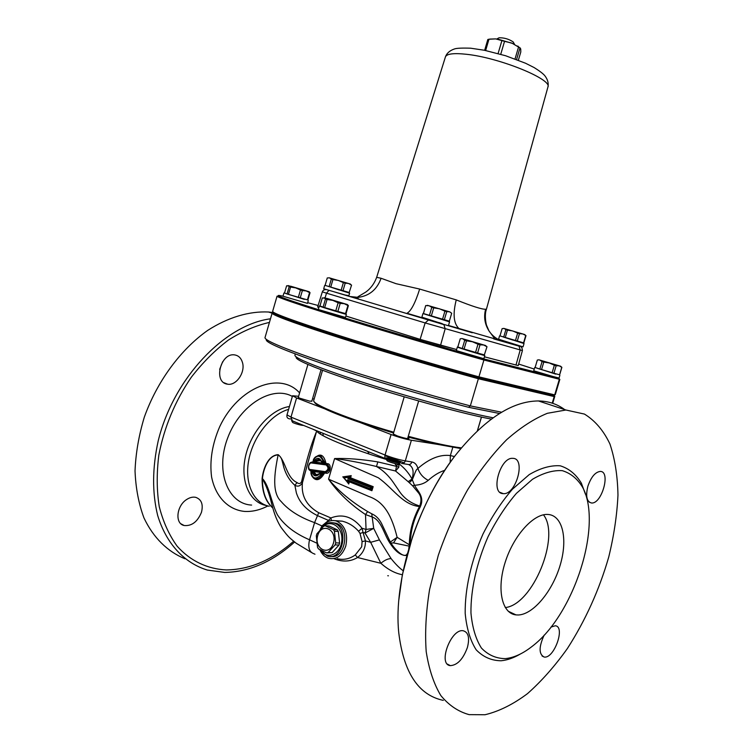 <?xml version="1.0" encoding="UTF-8"?>
<svg xmlns="http://www.w3.org/2000/svg" width="753" height="753" viewBox="0 0 753 753"><rect width="100%" height="100%" fill="white"/><g stroke="black" fill="none" stroke-linecap="round" stroke-linejoin="round"><path stroke-width="1.13" d="M312.73 429.135L316.655 430.951M462.088 348.46L480.452 353.835M287.928 294.235L304.447 299.026M538.894 368.782L555.865 373.799M323.912 307.365L342.097 312.646M543.459 514.807C560.693 536.362 532.832 604.8 505.272 607.567M227.284 384.143C213.071 382.26 220.62 352.545 234.559 354.898C238.532 355.51 241.176 358.099 242.513 362.654C245.44 372.415 236.235 385.837 227.651 384.199L227.284 384.143M219.66 369.375L222.634 361.769M201.484 512.238C197.568 521.773 191.808 526.196 184.193 525.519C174.649 523.777 176.447 505.734 186.753 499.446C189.869 497.451 192.853 496.745 195.695 497.328C201.475 499.39 203.404 504.359 201.484 512.238M270.478 318.811C224.987 324.684 173.501 377.931 158.196 440.938C152.285 467.942 152.106 492.754 157.65 515.381C166.291 543.911 184.607 563.178 207.357 570.059L224.695 572.431C249.196 571.979 272.501 561.842 294.611 542.009M274.158 312.711L268.548 312.006C249.224 311.074 228.15 317.239 207.63 330.445C180.56 349.618 157.123 381.291 144.312 417.171C138.844 435.29 135.747 453.202 135.032 470.907C135.719 488.076 138.693 503.748 143.964 517.923C153.33 537.755 167.655 551.714 184.993 558.782M502.957 493.62C490.081 493.271 500.086 457.052 512.737 458.351C526.225 457.984 516.276 495.05 503.286 493.648L502.957 493.62M467.415 647.448C463.133 659.12 457.438 665.181 450.332 665.633C437.493 664.617 451.066 628.153 463.274 630.779C468.432 632.322 469.816 637.876 467.415 647.448M551.008 627.061L555.243 625.781C565.748 626.355 554.104 659.129 544.127 657.021C538.771 654.253 538.771 646.959 544.146 635.137M587.895 486.203C591.105 477.016 595.218 472.093 600.235 471.425C611.05 471.114 601.854 504.228 591.491 502.995C586.691 501.733 585.495 496.133 587.895 486.203M443.301 700.375C418.461 695.132 403.617 672.608 398.761 632.793C393.235 580.375 417.51 503.992 454.991 455.838C484.085 419.383 511.899 401.095 538.442 400.954C548.4 401.123 557.145 404.003 564.665 409.594M485.026 714.738C499.032 711.387 513.207 704.337 527.552 693.588C541.652 681.06 554.942 666.019 567.414 648.484C585.467 620.35 599.228 589.919 608.697 557.182C613.94 535.75 617.027 515.071 617.968 495.145C617.611 476.009 614.937 458.963 609.939 444.006C603.614 430.622 595.115 420.645 584.441 414.075L565.917 410.009L547.384 413.293C534.141 418.687 520.568 427.488 506.665 439.705C492.857 453.777 479.812 470.531 467.509 489.987C455.97 510.619 446.228 532.409 438.284 555.337L429.587 589.486C425.982 611.86 424.852 632.558 426.198 651.59C428.928 669.191 433.803 683.837 440.806 695.527C448.854 705.297 458.285 711.66 469.119 714.635L485.026 714.738M311.902 400.973L309.878 401.198L299.223 398.045L298.376 397.076M407.806 437.794L408.964 438.585C407.665 438.952 403.824 438.077 397.424 435.968L393.264 433.992L404.201 396.831M460.798 448.524L437.305 444.326L408.022 437.079M393.546 433.022L360.066 422.508C344.865 417.322 333.118 412.785 324.835 408.879C318.039 405.641 314.538 403.288 314.321 401.82M437.305 444.326L411.392 440.241C405.114 439.103 398.346 437.192 391.089 434.519L360.066 422.508M324.835 408.879L296.578 397.951L292.569 395.767L298.602 396.294M312.561 398.723L314.152 399.005M320.505 529.51C324.515 522.224 329.786 519.372 336.318 520.954C345.062 525.283 348.225 533.651 345.778 546.057C342.107 555.968 336.299 560.044 328.355 558.265C324.637 556.9 321.813 554.029 319.874 549.662M332.525 522.704L336.054 523.241C350.587 527.364 345.523 559.244 330.736 556.486M398.892 462.446C392.398 460.996 388.162 459.518 386.185 458.012C386.167 456.883 401.18 461.495 400.549 462.417L398.892 462.446M505.282 658.63C513.904 657.745 522.827 653.689 532.032 646.46C574.294 614.608 602.908 524.559 582.615 487.285C577.438 478.748 570.661 473.204 562.284 470.663C553.144 470.07 543.214 472.95 532.484 479.294L516.417 493.347C505.875 505.649 496.425 520.097 488.066 536.701C476.743 562.472 470.653 589.75 470.954 612.97C472.291 627.447 475.774 639.137 481.402 648.032C488.066 654.997 496.029 658.527 505.282 658.63M518.318 614.985C533.463 614.439 552.646 590.992 560.213 565.014C567.988 539.035 562.698 515.25 547.902 514.45C533.792 513.32 513.659 535.317 505.169 562.35C496.491 589.364 501.931 613.582 515.984 614.89L518.318 614.985M585.476 494.26L581.372 483.181C575.998 474.296 568.957 468.507 560.241 465.806C550.735 465.138 540.4 468.065 529.227 474.606L512.492 489.139C501.498 501.884 491.653 516.887 482.937 534.141C471.152 560.929 464.836 589.298 465.194 613.431C466.625 628.473 470.296 640.605 476.197 649.83C483.172 657.03 491.493 660.682 501.14 660.758C507.306 660.155 513.697 657.915 520.295 654.046M411.392 440.241L405.302 460.892C404.465 463.02 403.175 463.848 401.443 463.387L408.06 464.441C409.792 464.902 411.082 464.083 411.91 461.975L405.302 460.892C399.024 459.754 392.275 457.796 385.056 455.028L290.987 417.124L287.006 414.837L292.569 395.767M322.406 526.385L321.908 525.923L320.025 530.037M328.826 521.236L328.553 520.427L321.908 525.923L314.585 522.629L317.502 515.636L328.553 520.427L330.887 517.942L318.717 512.727C306.433 505.696 301.012 495.681 302.452 482.692L316.712 430.744M331.433 520.539L330.887 517.942C342.662 513.414 353.035 516.859 362.024 528.277L358.588 531.251L360.028 533.463L363.059 532.465L362.024 528.277L366.043 529.434L373.704 528.38L372.18 516.982C381.366 520.295 383.785 533.67 389.508 542.461L390.318 542.056L381.489 523.326C379.173 518.996 376.227 515.965 372.641 514.233L371.709 513.772L372.18 516.982L365.516 514.553L366.043 529.434L365.017 533.03L370.655 542.311L380.839 563.282C388.04 569.616 395.212 573.428 402.366 574.708M335.386 520.7L342.276 521.17C348.639 522.808 354.079 526.168 358.588 531.251M360.028 533.463L362.089 541.567L365.45 540.908L363.059 532.465L365.017 533.03L373.704 528.38L379.418 539.892L370.655 542.311L365.45 540.908C365.638 547.77 362.993 553.304 357.524 557.512L355.284 554.933C349.656 558.961 343.641 560.223 337.24 558.707M362.089 541.567L361.694 546.772L355.284 554.933M333.908 558.66C342.53 562.162 350.399 561.776 357.524 557.512L380.839 563.282C384.755 560.091 388.181 558.538 391.127 558.632L379.418 539.892M313.634 460.78L313.643 461.561L316.364 461.909L315.705 461.043M321.324 461.005L321.55 461.787L324.458 462.163L321.324 461.005C319.413 457.749 317.258 457.466 314.839 460.158L315.601 461.034L316.26 460.281L317.098 461.034L320.797 460.62M321.87 461.834L322.133 462.624L325.898 463.086L324.505 462.163L320.637 455.998L318.265 455.631M318.896 459.179L316.26 460.281L319.611 459.424L321.277 461.495M321.757 461.815L322.133 462.624M325.898 463.086C324.261 456.262 321.531 453.814 317.681 455.763M313.643 461.561L313.879 461.015M319.394 455.612L320.91 456.045L324.637 462.182M316.364 461.909L317.098 461.034M314.839 460.158L313.474 459.979L313.21 460.648L315.498 461.024M313.474 459.979C317.126 454.577 320.345 454.991 323.141 461.241M325.597 472.423C329.456 470.672 330.012 468.008 327.273 464.441L326.105 464.93C328.854 467.566 328.543 469.806 325.174 471.632L325.597 472.423M311.638 462.37L327.527 464.469L326.981 464.319L327.602 463.669L312.514 461.777L311.77 462.342L326.981 464.319L311.177 462.314L310.65 462.86L326.105 464.93M311.77 462.342L311.045 462.323M327.273 464.441L311.177 462.314C308.579 462.775 307.516 469.081 309.577 470.126L309.342 469.392C308.128 467.029 308.561 464.855 310.65 462.86M325.174 471.632L309.342 469.392M327.273 464.432L327.517 464.46C330.209 468.037 329.645 470.7 325.823 472.451L326.247 473.242C330.614 474.051 331.894 463.942 327.602 463.669M325.531 472.413L310.067 470.258L310.622 471.114L326.247 473.242M312.514 461.777L311.441 462.342M309.577 469.42L309.699 470.023M309.756 470.211L310.622 471.114M309.897 470.239L309.436 469.401M407.279 553.671C404.615 559.394 395.033 549.699 390.967 543.082L390.318 542.056L397.142 537.322C391.927 516.652 384.783 501.969 368.829 496.481L328.553 479.172C337.786 492.424 350.107 504.209 365.516 514.553L367.643 511.56L362.024 508.077C348.517 499.314 337.363 489.676 328.553 479.172L334.596 458.558C347.011 460.074 360.979 462.728 376.491 466.502L377.827 461.909C361.581 459.245 347.171 458.125 334.596 458.558L378.326 477.769C393.49 488.612 402.441 504.736 419.515 506.543L420.268 506.873L420.56 506.11C424.532 496.613 417.661 491.163 414.479 485.252L412.023 479.012C408.841 473.138 404.625 468.168 399.372 464.093L396.37 465.533L396.492 466.342L377.827 461.909M394.723 463.49L396.37 465.533M316.853 430.801C316.966 434.829 349.326 448.402 386.449 459.481M318.557 474.418C316.637 475.096 315.291 474.305 314.528 472.037L311.676 471.632L311.686 472.225M313.257 477.807C316.702 481.318 320.411 479.84 324.383 473.364L320.514 472.846L319.912 473.496M311.036 472.253L311.045 472.931L312.495 473.148L313.333 472.573L311.036 472.253M316.872 475.237L315.262 475.002L313.333 472.573M312.495 473.148C313.992 476.395 316.26 476.724 319.281 474.136L319.667 473.477L322.905 473.901C320.684 477.477 318.265 479.124 315.648 478.852M319.281 474.136L322.698 473.882L319.761 473.477M314.33 478.484L314.359 478.503C317.286 479.595 320.091 478.061 322.773 473.891L322.698 473.882M321.183 474.399C316.251 479.614 312.871 479.124 311.045 472.931M314.528 472.037L313.474 472.583M311.676 471.632L311.14 472.253M313.549 472.592L316.42 475.284M320.514 472.846L320.044 473.505M320.138 473.505L322.971 473.91M324.383 473.364L323.084 473.91M272.793 507.899C265.828 501.573 262.373 491.916 262.421 478.917L262.1 478.748C262.044 491.991 265.621 501.743 272.821 508.002M271.645 503.682C269.047 493.036 265.978 484.781 262.421 478.917L262.1 478.748M316.872 543.177L309.549 539.797C294.875 533.519 284.173 525.208 277.443 514.845C271.249 503.06 269.508 486.014 262.43 478.569C263.324 469.58 268.059 455.32 278.121 454.934L278.177 454.671C267.889 455.217 263.117 469.373 262.119 478.343M314.98 554.227L314.199 553.85C309.295 552.241 307.751 547.563 309.549 539.797L314.585 522.629C299.854 517.377 288.719 510.355 281.18 501.554C272.097 493.008 274.083 474.729 278.121 454.934C280.125 456.007 281.471 458.012 282.149 460.94L282.968 463.857C284.841 472.677 288.813 479.83 294.875 485.327L297.049 482.579C286.262 477.656 285.726 460.751 278.177 454.671M318.717 512.727L317.502 515.636C306.462 510.176 299.412 502.571 296.362 492.839L294.875 485.327C298.019 486.937 300.541 486.061 302.452 482.692L301.567 481.76C300.419 483.812 298.913 484.085 297.049 482.579M316.467 431.591C311.177 444.345 306.207 461.062 301.567 481.76M369.008 453.974L367.775 451.442M396.153 460.252L389.979 457.156L389.357 458.276M398.751 467.312L396.492 466.342L395.551 471.002L398.751 467.312L399.109 463.622M408.173 481.666L412.606 485.77L418.649 493.074C421.285 496.5 421.652 500.801 419.732 505.997C410.441 503.211 403.316 497.818 398.356 489.817L393.546 482.777C388.746 475.708 383.061 470.286 376.491 466.502L395.551 471.002L408.173 481.666L412.023 479.012C414.188 471.557 413.096 466.756 408.757 464.61M409.265 482.664L412.23 480C416.767 468.15 416.014 470.38 417.896 468.441C419.694 473.769 423.148 477.731 428.259 480.339C433.737 475.425 439.225 472.093 444.731 470.333M412.606 485.77L414.479 485.252C420.07 485.026 424.664 483.388 428.259 480.339M409.848 544.899L409.321 544.748C409.481 531.646 412.879 518.911 419.515 506.543L420.56 506.11M410.244 543.619C410.564 530.959 413.905 518.713 420.268 506.873M390.967 543.073L393.518 542.894L397.142 537.322L409.321 544.748L409.434 546.254M390.967 543.082L390.318 543.685C395.702 551.845 401.189 555.78 406.789 555.488M393.527 542.894L409.18 546.132L408.775 548.429M389.508 542.461L390.308 543.685M371.709 513.772L367.643 511.56M403.166 570.736C399.448 568.063 395.438 564.035 391.127 558.632M450.162 462.389L450.36 455.565L452.779 447.376M343.669 477.336L348.724 484L349.354 481.835L371.897 490.721L373.196 486.664L350.569 477.797L347.924 478.654L370.532 487.502L370.137 488.753L347.547 479.887L348.291 480.847L370.758 489.676L348.328 480.847L347.764 482.598L348.724 484M350.041 476.451L351.218 475.642L342.756 476.894M349.364 478.24L372.02 487.087L373.196 486.664M350.569 477.797L351.218 475.642M372.086 487.097L371.229 489.761L371.897 490.721M371.229 489.761L370.137 488.753M348.903 481.082L349.354 481.835M372.02 487.087L349.119 478.211M370.815 489.704L371.728 487.059M347.547 479.887L347.142 481.252L343.34 477.383L349.881 476.47M344.3 477.882L348.328 477.289L349.505 476.47L343.34 477.383M371.653 487.059L370.532 487.502M347.142 481.252L347.764 482.598M348.328 477.289L347.924 478.654M386.647 458.483L387.729 458.568C392.962 459.556 397.104 460.883 400.154 462.558M400.549 462.417L398.714 463.029C392.191 461.711 387.946 460.262 385.997 458.671L386.185 458.012M298.047 423.177L291.543 420.475M386.176 458.982L386.976 460.441C386.298 461.278 398.732 464.959 398.619 463.886L400.078 463.086M291.693 420.729L292.465 422.122C291.863 422.781 302.48 425.916 303.327 425.313M461.335 447.875L456.365 447.197C444.195 445.277 428.156 441.644 408.258 436.288M393.781 432.222C348.79 419.242 311.177 403.966 313.747 400.408L322.548 370.288M296.39 357.035C294.301 358.767 305.633 364.141 330.388 373.159C374.843 389.348 458.106 413.049 491.323 419.082M304.344 299.383L284.926 293.181M308.288 300.598L307.488 303.355L282.987 296.202L283.909 293.03M341.994 313.003L346.371 314.368C347.048 314.782 318.51 306.255 319.366 305.972L320.298 306.085M346.371 314.368L345.467 317.437L318.331 309.502L319.366 305.972M555.77 374.128L535.148 367.52M559.856 375.408L558.999 378.279L533.736 370.787L534.715 367.492M480.348 354.174L484.8 355.576C485.469 356.009 456.487 347.274 457.382 346.982L457.956 347.02M484.8 355.576L483.868 358.72L456.318 350.587L457.382 346.982M345.552 313.577L337.843 311.497L340.215 303.365L344.29 303.704L347.914 305.511L345.552 313.577L346.032 313.672L348.385 305.614L347.321 304.513M332.798 300.381L338.135 302.762L335.753 310.904L324.675 307.601L327.047 299.478L332.798 300.381L324.101 297.717L325.475 298.997L323.103 307.111L319.959 305.953L322.303 297.915L326.915 298.395L347.142 304.466L332.798 300.381M327.047 299.478L325.475 298.997M340.215 303.365L338.135 302.762M348.385 305.614L347.914 305.511M324.675 307.601L323.103 307.111M337.843 311.497L335.753 310.904M561.794 367.295L559.564 374.778L553.916 373.281L556.166 365.742L559.187 365.845L561.794 367.295L560.834 366.429M549.266 362.974L554.359 365.224L552.118 372.773L541.539 369.619L543.779 362.089L549.266 362.974L539.892 360.132L542.075 361.572L539.845 369.102L535.11 367.511L537.322 360.047L538.932 359.812L560.646 366.231L549.266 362.974M543.779 362.089L542.075 361.572M556.166 365.742L554.359 365.224M535.101 367.502L537.36 360.038M541.539 369.619L539.845 369.102M553.916 373.281L552.118 372.773M307.431 299.845L300.24 297.877L302.367 290.564L306.16 290.922L309.549 292.578L307.431 299.845L307.921 299.948L310.038 292.701L309.163 291.722M295.703 287.881L300.466 290.018L298.339 297.331L288.427 294.385L290.554 287.081L295.703 287.881L288.088 285.566L289.18 286.658L287.053 293.962L284.512 293.03L286.62 285.782L290.95 286.281L309.031 291.693L295.703 287.881M290.554 287.081L289.18 286.658M302.367 290.564L300.466 290.018M310.038 292.701L309.549 292.578M288.427 294.385L287.053 293.962M300.24 297.877L298.339 297.331M484.348 354.87L487.003 346.7L484.348 354.87L477.571 353.072L480.019 344.808L483.633 344.996L486.777 346.662M472.47 341.768L477.995 344.225L475.548 352.498L464.064 349.081L466.502 340.817L472.47 341.768L462.7 338.784L464.733 340.271L462.295 348.526L457.824 346.973L460.234 338.794L462.041 338.568L485.6 345.514L472.47 341.768M466.502 340.817L464.733 340.271M480.019 344.808L477.995 344.225M464.064 349.081L462.295 348.526M477.571 353.072L475.548 352.498M307.676 302.687L318.105 305.502M559.074 378.053L483.558 358.861C442.303 347.218 389.866 331.772 349.458 319.357C307.977 306.546 284.483 298.819 278.968 296.155C277.17 295.214 278.516 295.214 283.006 296.155M518.666 364.057L534.244 369.064M484.424 356.837L518.243 365.582L484.433 356.8M345.881 316.044L420.127 339.368L456.629 349.543M318.914 307.506L317.625 307.036L318.905 307.544M558.698 378.382L559.281 379.493L554.697 394.883L478.927 376.867L483.915 360L559.837 379.38L555.3 394.619L553.606 395.476L478.014 377.592C436.335 366.174 383.399 350.559 342.973 337.768C301.52 324.534 278.45 316.345 273.763 313.201L272.652 313.813C277.33 317.004 300.551 325.277 342.323 338.624C383.061 351.538 436.42 367.276 478.371 378.74L554.189 396.586L552.231 403.147M554.199 395.146L553.606 395.476L554.189 396.586L554.792 396.304L553.86 395.334M278.968 296.155L277.857 296.767L277.066 296.155L272.624 311.422C272.887 313.342 294.169 321.107 336.459 334.718C377.884 347.933 434.688 364.744 478.927 376.867L478.014 377.592L478.371 378.74L470.333 405.895C425.972 394.299 369.224 377.441 328.007 363.633C285.942 349.345 264.934 340.695 264.99 337.683L272.134 313.116L272.652 313.813M559.837 379.38L558.848 378.665M483.558 358.861L483.915 360C442.397 348.3 389.536 332.732 348.808 320.204C307.017 307.28 283.373 299.468 277.857 296.767M524.794 334.567L503.691 328.364M517.292 341.024L519.476 333.654L522.817 333.937L525.999 335.622L523.824 342.926L499.973 335.904L502.129 328.619L504.199 328.477L505.894 329.673L503.719 337.024M525.745 335.537L523.57 342.86M519.476 333.654L517.65 333.118L515.466 340.488M505.263 337.476L507.437 330.125L505.894 329.673M507.437 330.125L512.737 330.953L517.65 333.118M503.55 337.071L513.207 340.177M502.025 340.384L501.799 340.893L504.021 341.561M517.367 345.288L523.043 346.869L524.032 343.556L502.223 336.572M523.043 346.869L498.58 339.208L499.559 335.904M517.386 345.241L513.97 344.065M350.333 284.032L329.061 277.763M325.089 285.387L327.263 277.951L329.485 277.848L331.329 279.109L329.146 286.601L325.089 285.387M349.185 292.484L351.566 285.114L349.185 292.484L343.01 290.686L345.203 283.184L343.359 282.639L341.165 290.15L330.746 287.081L332.939 279.579L331.329 279.109M343.01 290.686L341.165 290.15M330.746 287.081L329.146 286.601M345.203 283.184L348.488 283.439L351.359 285.039M332.939 279.579L338.342 280.427L343.359 282.639M328.779 286.498L339.198 289.961M327.611 286.14L349.599 293.19L348.884 295.628L345.241 295.025L349.891 296.494L358.146 297.36C369.365 295.91 377.008 289.547 381.093 278.271L376.66 277.33C372.82 287.966 365.365 292.446 364.33 292.945L357.939 296.776L358.117 297.36M324.684 285.406L323.696 288.785L345.241 295.025M450.021 311.968L427.488 305.332M449.353 321.183L451.696 313.22L449.353 321.183L423.374 313.54L425.718 305.577M444.345 319.733L446.717 311.695L444.919 311.168L442.548 319.206M431.337 315.902L433.709 307.864L431.798 307.309L429.436 315.338M423.459 313.568L425.699 305.577M446.717 311.695L449.428 311.742L451.696 313.22M433.709 307.864L439.526 308.786L444.919 311.168M425.803 305.596L429.003 305.718L431.798 307.309M427.318 314.716L437.945 318.265M442.322 323.771L421.878 317.173L422.941 313.559L426.424 314.443M442.331 323.724L438.971 322.557M485.61 309.238C483.633 316.947 484.744 324.148 488.942 330.84L486.711 325.635C486.127 324.797 484.245 315.338 486.316 309.605L485.61 309.238C481.958 309.398 472.169 306.283 456.252 299.901C452.713 313.897 453.588 323.414 458.878 328.459L448.506 325.465L449.56 321.879L422.941 313.559M426.603 318.754L427.808 319.705L395.532 310.208L428.466 319.997L425.153 322.933L522.413 350.559L518.243 365.582M516.577 59.534L520.003 47.91L520.709 48.926L520.803 51.966L518.365 60.221M500.736 54.272L504.548 41.33L511.88 43.109L520.003 47.91M518.563 46.959L515.024 58.96M485.638 50.517L488.961 39.231L495.709 38.892L504.548 41.33M501.893 40.634L498.1 53.529M488.961 39.231L487.822 39.504L484.65 50.319M489.827 39.081L495.709 38.892L511.88 43.109L520.191 47.957M458.878 328.459L500.387 340.478M335.556 292.202L443.941 324.637L445.164 328.807L440.552 345.279L420.136 339.33L425.153 322.933L326.51 293.162L325.07 297.887M456.252 299.901L419.666 289.058C415.27 303.007 411.044 311.074 406.996 313.276L426.48 319.037M419.666 289.058L396.003 283.674L381.093 278.271M522.413 350.559C522.253 347.594 521.114 346.116 518.996 346.135L493.723 338.897L494.665 338.596L488.942 330.84C492.481 336.111 497.281 339.678 503.352 341.551L518.996 346.135L520.219 349.976L515.965 365.111M518.412 345.872L504.011 341.58M442.256 323.988L427.346 319.62L427.968 319.178M513.527 42.545L513.188 41.923C508.915 39.071 504.209 37.688 499.079 37.772L498.448 38.111M498.326 39.26L513.009 43.58M266.449 339.537C264.247 342.003 283.9 350.371 325.409 364.65C366.184 378.448 423.647 395.579 468.535 407.288L499.55 413.501M493.111 417.783C459.321 411.552 374.778 387.466 329.682 371.107C306.142 362.579 294.555 357.28 294.922 355.2L295.28 353.976M468.535 407.288L470.333 405.895L501.658 412.23M274.403 312.843L273.33 312.796M317.728 535.524C313.643 548.956 329.456 556.806 333.447 543.101C337.504 529.434 321.559 521.97 317.728 535.524M316.307 535.816L316.9 533.802L323.705 526.196L325.287 525.792L333.419 529.641L334.426 531.27L335.706 542.857L335.104 544.89L328.186 552.523L326.595 552.9L318.5 548.918L317.521 547.29L316.307 535.816M325.287 525.792L329.183 526.018L337.316 529.839L338.313 531.467L339.603 543.007L339.001 545.04L332.101 552.636L326.595 552.9M332.101 552.636L328.186 552.523M320.185 549.822L327.207 556.062C342.521 561.804 349.787 527.674 334.228 523.137C328.995 521.65 324.552 523.627 320.9 529.077M322.124 527.787C329.673 518.233 342.982 526.432 341.862 540.296C341.165 554.208 326.802 560.609 320.609 550.038M337.316 529.839L333.419 529.641M338.313 531.467L334.426 531.27M339.603 543.007L335.706 542.857M339.001 545.04L335.104 544.89M404.088 462.841L384.915 455.631M296.578 397.951L290.987 417.124L292.371 420.88L386.298 458.944C384.971 458.521 384.557 457.212 385.056 455.028L391.089 434.519M388.416 575.8L387.767 575.725M311.478 472.291L313.672 472.611M269.226 506.261C253.45 503.183 244.179 483.04 248.838 459.631C253.366 436.251 271.033 414.272 288.606 409.35M322.858 433.229L323.263 435.808M320.543 462.794L320.317 463.481M317.644 470.597L317.333 471.303M454.454 456.553L450.36 455.565C440.138 454.247 429.314 458.539 417.896 468.441C416.898 464.723 414.903 462.568 411.91 461.975M349.947 476.48L349.411 478.24M348.601 480.96L348.102 482.654M349.072 478.202L349.599 476.451M343.566 477.553L347.397 482.099M313.427 472.573L313.747 471.924M314.236 470.87L314.556 470.154M317.314 463.076L317.531 462.417M319.385 455.593L320.637 455.989C316.9 455.48 314.425 456.911 313.21 460.281M320.552 434.227L320.241 432.175M289.425 406.526C271.099 409.143 251.163 431.205 245.572 456.054C239.821 480.903 249.619 502.788 266.543 505.545M251.634 505.075C227.754 503.983 215 470.898 227.698 437.898C240 404.775 272.52 385.075 292.371 396.454M293.632 541.228C272.266 560.016 249.827 569.588 226.333 569.946C207.489 569.023 190.387 561.041 177.171 546.226C169.161 535.176 163.203 522.027 159.278 506.769C156.699 490.57 156.549 473.373 158.817 455.189C164.21 427.111 175.044 401.133 191.3 377.244C202.679 362.57 215.076 350.154 228.479 339.998C242.155 331.376 255.804 325.512 269.423 322.416M299.59 392.897C280.163 371.013 238.277 386.826 219.669 426.763C212.242 443.988 209.541 460.667 211.565 476.809C215.499 496.942 228.319 509.866 244.612 511.428C252.264 511.852 260.02 510.026 267.889 505.941M456.638 349.505L440.552 345.279M442.265 323.95L472.197 332.732M443.329 324.364L428.466 319.997M500.011 340.309L501.818 340.855M547.911 87.066C548.786 83.225 547.713 79.385 544.683 75.545C542.894 73.502 539.402 70.848 534.188 67.591L525.528 63.233L505.64 55.75L484.339 50.253L470.681 48.201C461.909 47.91 456.478 48.173 454.407 48.973C449.748 50.573 446.755 53.218 445.428 56.908C446.689 53.811 453.588 52.926 466.126 54.254C499.041 57.52 552.608 79.376 547.911 87.066L486.316 309.605M420.127 339.368L345.891 316.015M326.011 289.594C324.129 289.613 322.905 290.366 322.34 291.853L326.51 293.162L328.845 290.489M223.905 382.712L227.651 384.199M180.908 523.796L184.174 525.519M268.548 312.006L272.115 313.182M499.992 492.34L503.286 493.648M447.404 664.09L450.332 665.633M542.066 656.004L544.127 657.021M589.232 502.138L591.491 502.995M538.442 400.954L565.917 410.009M582.615 487.285L581.372 483.181M515.984 614.89L508.19 611.22M335.33 520.69L342.267 521.161L336.318 520.954M309.662 469.439L309.615 470.136M311.008 472.263L313.192 472.573M315.507 475.03L319.404 473.637M322.585 473.882L319.667 473.477M314.359 478.503C312.354 477.336 311.196 475.359 310.876 472.573M315.516 475.021L316.429 475.275M311.601 472.272L313.841 472.611M311.365 552.438L296.145 543.186C289.83 537.915 289.406 538.461 281.01 527.345C274.977 517.772 272.812 507.55 272.558 507.051L271.645 503.701M290.827 418.988C287.75 418.922 286.469 417.548 286.997 414.865M343.387 477.44L347.547 482.391M398.855 599.802L402.347 574.812L412.512 536.701C423.092 506.317 437.248 479.369 454.991 455.838M481.487 417.068L477.449 430.707M418.659 400.991L407.552 438.679M307.902 364.452L298.235 397.565M321.032 369.714L311.77 401.424M481.44 417.049L477.383 430.763M347.142 304.466L348.159 305.567M560.646 366.231L561.22 366.843M561.879 367.304L559.658 374.778M309.031 291.693L309.954 292.682M485.6 345.514L486.382 346.361M524.756 334.53L525.585 335.414M504.171 341.053L504.011 341.608M350.296 283.994L351.02 284.775M427.553 305.323L426.904 305.483M445.39 320.034L445.249 320.505M517.829 46.037L518.986 47.223M358.155 297.36L357.308 297.906L359.049 299.289M458.888 328.459L472.244 332.741M445.428 56.908L376.66 277.33M322.34 291.853L317.634 307.008M359.012 299.28L334.586 291.976M499.079 37.772L496.764 39.024M513.188 41.923L514.459 44.229M552.711 403.307L554.792 396.304M336.054 523.241L334.228 523.137"/></g></svg>
